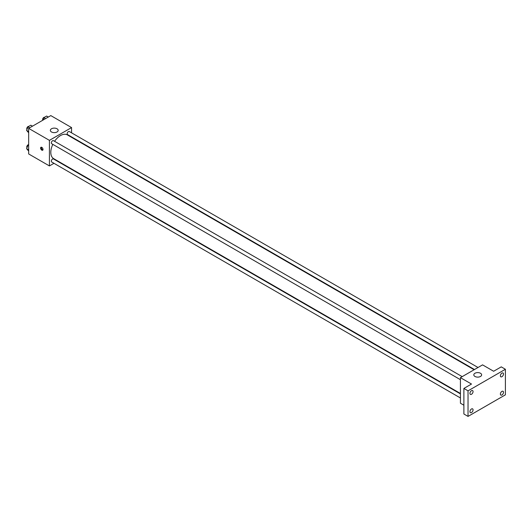 <?xml version="1.0" encoding="UTF-8"?>
<svg xmlns="http://www.w3.org/2000/svg" width="532" height="532" viewBox="0 0 532 532"><rect width="100%" height="100%" fill="white"/><g stroke="black" fill="none" stroke-linecap="round" stroke-linejoin="round"><path stroke-width="0.8" d="M53.971 163.304L49.423 165.931L28.662 153.948L28.662 128.378L50.806 115.597L71.561 127.58L71.561 132.834M57.862 161.056L57.489 161.269M52.821 144.358A13.699 7.907 120 0 0 50.806 152.345A13.699 7.907 120 0 0 53.639 158.622L460.426 393.474M474.125 369.747L67.338 134.889A13.699 7.907 120 0 0 54.577 141.306M71.561 136.904L71.561 137.329M49.423 165.931L49.423 140.362L71.561 127.58M478.015 367.499L69.286 131.517A1.762 1.017 120 0 0 67.93 131.989A1.762 1.017 120 0 0 67.165 133.765A1.762 1.017 120 0 0 67.524 134.569L474.497 369.534M460.426 393.899L53.459 158.942A1.762 1.017 120 0 0 52.096 159.414A1.762 1.017 120 0 0 51.331 161.183A1.762 1.017 120 0 0 51.697 161.994L460.426 397.969M460.426 379.688L51.697 143.713A1.762 1.017 -60 0 1 51.697 141.678A1.762 1.017 -60 0 1 53.459 140.661L462.188 376.636M49.423 140.362L28.662 128.378M51.498 131.976A3.917 2.261 180 0 1 50.347 130.373A3.917 2.261 180 0 1 54.264 128.119A3.917 2.261 180 0 1 58.181 130.373A3.917 2.261 180 0 1 55.76 132.461A3.917 2.261 180 0 1 51.498 131.976M43.019 149.452A1.716 0.991 60 0 1 42.666 150.237A1.716 0.991 60 0 1 40.951 149.246A1.716 0.991 60 0 1 40.951 147.271A1.716 0.991 60 0 1 42.274 147.73A1.716 0.991 60 0 1 43.019 149.452M42.939 149.904A1.716 0.991 60 0 1 41.649 148.847A1.716 0.991 60 0 1 41.376 147.198M463.884 405.218L460.426 403.223L460.426 377.654L482.564 364.872L493.636 371.263L501.25 366.867L505.4 369.268L505.4 394.83L468.034 416.403L463.884 414.009L463.884 388.44L471.498 384.044L460.426 377.654M468.034 416.403L468.034 390.84L463.884 388.44M468.034 390.84L505.4 369.268M474.956 376.457A3.917 2.261 180 0 1 473.806 374.861A3.917 2.261 180 0 1 477.723 372.599A3.917 2.261 180 0 1 481.64 374.861A3.917 2.261 180 0 1 479.219 376.949A3.917 2.261 180 0 1 474.956 376.457M501.942 376.703A2.201 1.27 -60 0 1 500.838 376.809A2.201 1.27 -60 0 1 500.506 375.047A2.201 1.27 -60 0 1 501.942 373.112A2.201 1.27 -60 0 1 503.039 372.998A2.201 1.27 -60 0 1 503.378 374.761A2.201 1.27 -60 0 1 501.942 376.703M471.498 394.279A2.201 1.27 -60 0 1 470.394 394.385A2.201 1.27 -60 0 1 470.055 392.623A2.201 1.27 -60 0 1 471.498 390.688A2.201 1.27 -60 0 1 472.596 390.581A2.201 1.27 -60 0 1 472.935 392.343A2.201 1.27 -60 0 1 471.498 394.279M471.498 412.559A2.201 1.27 -60 0 1 470.394 412.666A2.201 1.27 -60 0 1 470.055 410.904A2.201 1.27 -60 0 1 471.498 408.968A2.201 1.27 -60 0 1 472.596 408.855A2.201 1.27 -60 0 1 472.935 410.624A2.201 1.27 -60 0 1 471.498 412.559M501.942 394.983A2.201 1.27 -60 0 1 500.838 395.09A2.201 1.27 -60 0 1 500.506 393.328A2.201 1.27 -60 0 1 501.942 391.392A2.201 1.27 -60 0 1 503.039 391.279A2.201 1.27 -60 0 1 503.378 393.042A2.201 1.27 -60 0 1 501.942 394.983M28.662 132.787L26.6 130.42L27.997 126.816L30.796 125.2L32.485 126.17M28.662 131.61L26.6 130.42M29.686 127.786L27.997 126.816M28.701 126.41A1.762 1.017 120 0 0 27.425 127.075A1.762 1.017 120 0 0 26.766 128.724A1.762 1.017 120 0 0 26.992 129.416M42.853 120.185L43.83 117.672L46.623 116.056L48.312 117.033M45.519 118.649L43.83 117.672M44.535 117.266A1.762 1.017 120 0 0 43.252 117.938A1.762 1.017 120 0 0 42.6 119.58A1.762 1.017 120 0 0 42.779 120.225M28.662 151.068L26.6 148.701L27.997 145.096L28.662 144.711M28.662 149.891L26.6 148.701M28.662 145.475L27.997 145.096M28.662 144.684A1.762 1.017 120 0 0 27.405 145.382A1.762 1.017 120 0 0 26.766 147.005A1.762 1.017 120 0 0 26.992 147.697"/></g></svg>
